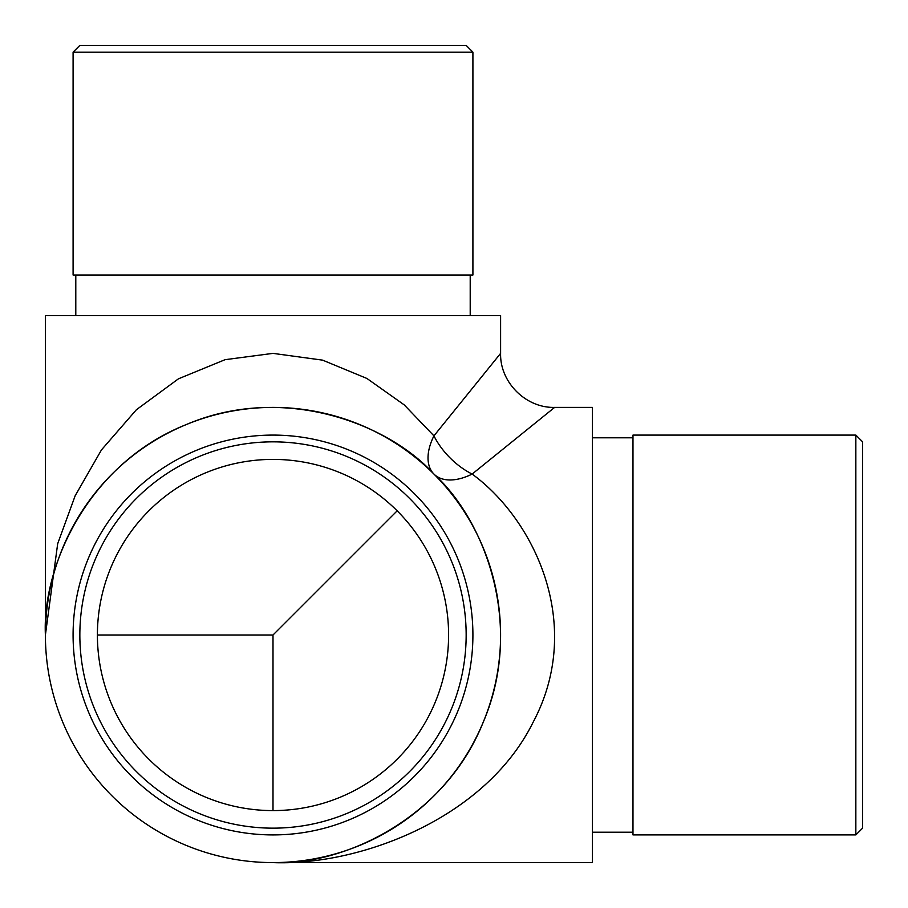 <?xml version="1.0" encoding="UTF-8"?>
<svg xmlns="http://www.w3.org/2000/svg" width="908" height="908" viewBox="0 0 908 908"><rect width="100%" height="100%" fill="white"/><g stroke="black" fill="none" stroke-linecap="round" stroke-linejoin="round"><path stroke-width="1.36" d="M45.4 634.998A227.602 227.602 0 0 1 386.797 437.894A227.602 227.602 0 0 1 386.797 832.103A227.602 227.602 0 0 1 45.4 634.998L57.681 543.722L75.171 495.745L101.469 449.903L136.37 409.758L178.445 378.818L225.082 359.681L273.002 353.371L322.635 360.147L366.946 378.477L404.185 404.854L433.933 435.863L500.603 353.371L500.603 315.553L45.4 315.553L45.4 634.998C41.995 567.046 87.622 463.999 185.902 424.728C283.171 383.006 388.295 423.605 433.933 474.067A54.026 31.19 135 0 1 433.933 435.863A54.026 31.19 -135 0 0 472.137 474.067C534.574 519.705 584.809 624.829 533.189 722.098C484.588 820.378 357.082 866.005 273.002 862.6C340.954 866.005 444.001 820.378 483.272 722.098C524.994 624.829 484.395 519.705 433.933 474.067A54.026 31.19 135 0 0 472.137 474.067L554.629 407.397L592.447 407.397L592.447 862.6L276.089 862.577M397.171 510.829L273.002 634.998L97.406 634.998M448.586 637.212L448.586 632.785M448.597 634.998A175.596 175.596 0 0 0 185.198 482.931A175.596 175.596 0 0 0 185.198 787.066A175.596 175.596 0 0 0 448.597 634.998M466.156 634.998A193.154 193.154 0 0 0 176.424 467.722A193.154 193.154 0 0 0 176.424 802.275A193.154 193.154 0 0 0 466.156 634.998M472.909 634.998A199.908 199.908 0 0 1 173.042 808.131A199.908 199.908 0 0 1 173.042 461.877A199.908 199.908 0 0 1 472.909 634.998M855.847 834.906L855.847 435.091L632.978 435.091L632.978 834.906L855.847 834.906L862.6 828.153L862.6 441.844L855.847 435.091M273.002 52.153L73.094 52.153L73.094 275.022L472.909 275.022L472.909 52.153L273.002 52.153M73.094 52.153L79.847 45.4L466.156 45.4L472.909 52.153M273.002 810.594L273.002 634.998M500.603 353.371C499.82 382.177 525.811 408.18 554.629 407.397M632.978 437.792L592.447 437.792M632.978 832.205L592.447 832.205M75.795 275.022L75.795 315.553M470.208 275.022L470.208 315.553"/></g></svg>
